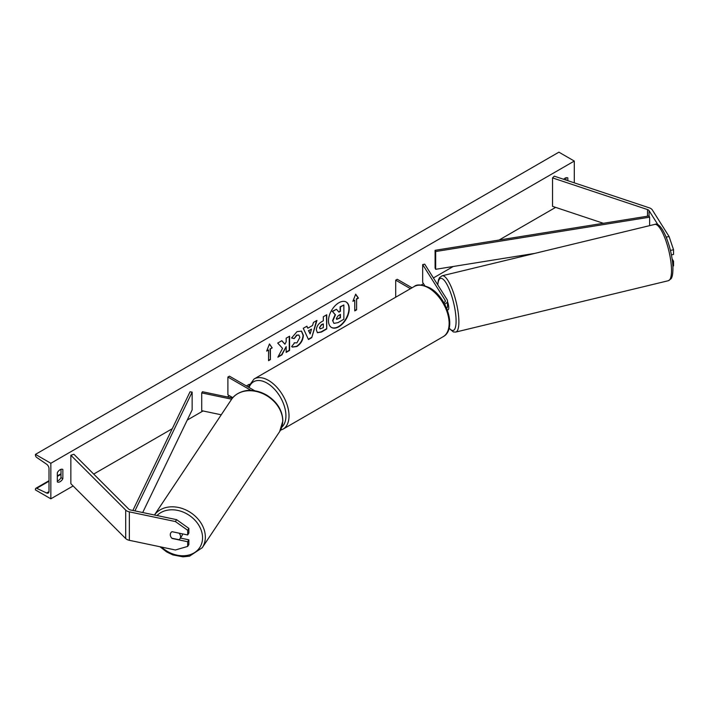 <?xml version="1.0" encoding="UTF-8"?>
<svg xmlns="http://www.w3.org/2000/svg" width="709" height="709" viewBox="0 0 709 709"><rect width="100%" height="100%" fill="white"/><g stroke="black" fill="none" stroke-linecap="round" stroke-linejoin="round"><path stroke-width="1.06" d="M666.194 237.125L669.083 236.522L652.324 209.935A6.966 4.024 0 0 0 650.702 208.464A6.966 4.024 0 0 0 649.258 207.826L554.278 176.169L552.541 177.906L552.541 206.354L603.359 223.291M658.085 224.966L649.045 210.617A3.483 2.012 0 0 0 648.239 209.882A3.483 2.012 0 0 0 647.512 209.563L552.541 177.906M669.083 236.522L673.55 249.763L673.55 254.451L671.388 254.903M673.55 249.763L670.413 250.428M672.859 266.035L673.55 265.893L673.55 261.204L672.088 258.882M672.442 261.444L673.55 261.204M172.172 538.282L172.074 538.45A5.442 4.174 32.2 0 1 170.284 534.692A5.442 4.174 32.2 0 1 170.789 532.867A5.442 4.174 32.2 0 1 172.074 531.688L187.672 534.967L187.672 530.288L188.86 528.391L188.86 533.079L187.672 534.967M188.86 528.391L176.585 519.653L175.398 521.549L129.348 511.871A6.966 4.024 180 0 1 126.805 510.932A6.966 4.024 180 0 1 125.697 510.099L70.856 455.267L70.856 483.706L125.697 538.548A6.966 4.024 180 0 0 126.805 539.381A6.966 4.024 180 0 0 129.348 540.311L175.398 549.989L187.672 546.409L187.672 541.729L172.074 538.45M176.585 519.653L130.536 509.975A3.483 2.012 180 0 1 129.268 509.514A3.483 2.012 180 0 1 128.71 509.097L73.878 454.256L70.856 455.267M187.672 546.409L188.86 544.521L188.86 539.833L180.414 538.06M188.86 539.833L187.672 541.729M175.398 521.549L187.672 530.288M232.525 398.041L202.464 391.731L201.719 392.91L201.719 410.688L221.252 414.792M231.648 399.202L201.719 392.91M254.788 390.801L229.432 376.16L227.89 377.046L227.89 394.824L232.836 397.678M227.89 377.046L251.075 390.429M446.661 308.326A6.532 3.775 0 0 0 447.503 306.474L447.503 300.962A6.532 3.775 0 0 0 447.104 299.668L424.718 264.165L422.67 264.59L422.67 282.368L424.78 285.7M444.64 304.081A6.532 3.775 0 0 0 447.503 300.962M443.931 302.805A4.351 2.517 0 0 0 445.323 300.962A4.351 2.517 0 0 0 445.057 300.102L422.67 264.59M395.702 297.213L395.702 280.161L397.244 279.275L412.009 287.801M395.702 280.161L410.476 288.687M447.29 309.922L448.168 309.709A5.442 1.409 -103.6 0 0 448.753 307.369A5.442 1.409 -103.6 0 0 447.503 301.653M338.867 326.743A14.685 8.481 120 0 0 348.465 313.803A14.685 8.481 120 0 0 346.214 302.034A14.685 8.481 120 0 0 338.867 302.761A14.685 8.481 120 0 0 329.268 315.709A14.685 8.481 120 0 0 331.52 327.478A14.685 8.481 120 0 0 338.867 326.743M331.369 327.381A14.685 8.481 120 0 0 338.556 326.565A14.685 8.481 120 0 0 348.11 313.768A14.685 8.481 120 0 0 346.054 301.945M57.314 472.69A5.442 3.146 -60 0 1 60.079 469.73A5.442 3.146 -60 0 1 62.809 469.455A5.442 3.146 -60 0 1 62.853 469.491L62.853 478.735A5.442 3.146 -60 0 1 57.358 481.96A5.442 3.146 -60 0 1 57.314 481.934L57.314 472.69M567.829 180.68L567.829 177.941A5.442 3.146 120 0 0 567.776 177.915A5.442 3.146 120 0 0 565.055 178.181A5.442 3.146 120 0 0 563.664 179.288M294.226 342.775L296.92 342.89L299.854 337.431L298.906 335.082L296.92 335.286L294.138 338.618L291.567 337.989L297.027 331.635L301.547 331.138L303.372 335.357C303.08 340.072 300.908 343.785 296.885 346.506L292.356 347.109L291.656 346.559L294.483 342.97M316.338 329.986L316.338 329.951C316.577 326.432 318.341 323.703 321.638 321.771L323.322 320.796L323.322 316.728L326.734 314.761L326.734 328.985L321.461 332.034L317.472 332.743L316.338 329.986M282.545 348.385L277.884 357.185L281.934 354.854L286.17 346.639L286.17 352.408L289.582 350.432L289.582 336.208L286.17 338.184L286.17 341.862L284.921 344.184L281.827 340.692L277.724 343.059L282.545 348.385M50.844 463.269L50.844 498.817L35.45 489.928L35.45 489.183A1.959 1.134 60 0 1 35.858 488.288A1.959 1.134 60 0 1 36.708 488.315L46.617 492.994A3.705 2.136 -120 0 0 48.23 493.047A3.705 2.136 -120 0 0 49.001 491.355L49.001 468.596A3.705 2.136 -120 0 0 46.617 464.218L36.708 457.447A1.959 1.134 60 0 1 35.45 455.125L35.45 454.38L50.844 463.269L574.29 161.058L574.29 182.833M50.844 498.817L73.116 485.966M93.694 474.082L172.252 428.723M187.247 420.065L203.022 410.963M227.297 396.943L229.432 395.711M246.369 385.935L249.267 384.26M421.137 285.036L423.495 283.671M433.412 277.946L453.29 266.469M499.074 240.041L555.634 207.382M356.6 299.18L358.453 298.117L355.679 294.173L352.905 301.316L354.757 300.253L354.757 310.914L356.6 309.851L356.6 299.18L356.6 309.851M266.69 351.088L269.464 343.954L272.229 347.889L270.386 348.961L270.386 359.623L268.543 360.695L268.543 350.024L266.69 351.088M307.795 328.223L312.572 325.466L313.44 322.444L316.958 320.406L311.747 337.652L308.477 339.54L303.266 328.311L306.908 326.211L307.795 328.223L306.722 326.317M565.977 180.068L565.977 177.782M61.009 469.323L61.009 477.662A5.442 3.146 -60 0 1 57.314 481.03M35.45 454.38L558.896 152.169L574.29 161.058M61.009 477.662L62.853 478.735M332.911 320.707L335.446 314.823L332.503 311.552L336.456 309.275L338.937 312.155L340.435 311.286L340.435 306.97L343.856 304.994L343.856 319.245L338.025 322.622L333.966 323.375L332.601 320.486L335.135 314.645L332.503 311.552M332.601 320.53L333.939 323.357M338.734 311.916L340.125 311.109L340.125 306.793L343.856 304.994M332.193 311.375L336.456 309.275M356.29 309.673L354.757 310.56M353.082 300.855L354.757 300.253M356.29 299.003L358.142 297.94L355.617 294.341M269.393 344.122L272.229 347.889M271.928 347.711L270.386 348.961M270.076 348.784L270.386 359.623M268.543 360.34L270.076 359.445M266.868 350.636L268.543 350.024M284.921 344.184L281.721 340.745M286.17 352.045L289.272 350.255L289.272 336.394M278.15 356.68L281.624 354.677L286.17 346.639M319.75 327.833L320.167 328.879L323.322 327.647L323.322 323.88L321.709 324.819L319.449 327.655L320.025 328.763M319.449 327.655L321.399 324.642L323.322 323.88M326.432 314.938L326.734 328.985M326.432 328.808L321.15 331.856L317.322 332.645M301.387 331.059L303.071 335.18C302.77 339.895 300.607 343.608 296.575 346.329L292.205 347.011M298.746 335.002L296.61 335.109L294.138 338.618M293.827 338.441L291.612 337.901M311.526 329.118L308.778 330.704L310.143 333.93L311.526 329.118L308.778 330.704M308.468 330.527L310.143 333.93M316.524 320.663L311.747 337.652M311.437 337.475L308.353 339.257M336.35 318.43L336.713 319.396L340.435 317.8L340.435 314.379L338.184 315.682L336.35 318.43M336.58 319.289L340.125 317.623L340.125 314.557M171.853 538.22L178.952 539.709A5.442 4.289 -146.3 0 0 179.98 538.707L181.912 535.809A5.442 4.289 -146.3 0 0 182.497 533.886M179.98 538.707A5.442 4.289 -146.3 0 0 180.565 536.766A5.442 4.289 -146.3 0 0 179.049 533.159L172.074 531.688M170.869 532.743A5.442 4.289 -146.3 0 0 170.337 534.613M435.087 250.312L435.087 268.091L435.672 269.305L435.672 251.527L435.087 250.312L649.045 215.953L649.63 217.167L649.63 225.648M534.87 253.37L435.672 269.305M649.63 217.167L435.672 251.527M132.867 510.471L190.047 391.785L192.148 392.121L192.148 409.899L142.704 512.536M134.923 510.897L192.148 392.121M649.045 210.617L649.045 215.953M647.512 209.563L647.512 216.201M129.348 511.871L129.348 540.311M125.697 510.099L125.697 538.548M445.057 300.102L445.057 301.821M414.171 286.551C416.857 284.052 422.05 284.495 429.743 287.872C446.945 297.009 457.208 329.401 443.134 336.704A28.954 16.715 -120 0 0 447.574 313.502A28.954 16.715 -120 0 0 428.653 287.987A28.954 16.715 -120 0 0 414.171 286.551L254.061 378.987A28.954 16.715 60 0 1 268.543 380.423A28.954 16.715 60 0 1 287.455 405.938A28.954 16.715 60 0 1 283.015 429.149L280.48 430.221M281.827 427.11A26.782 15.465 -120 0 0 284.052 405.291A26.782 15.465 -120 0 0 267.001 383.09A26.782 15.465 -120 0 0 249.089 387.504M671.476 268.268A28.954 7.48 -103.6 0 0 665.077 238.516A28.954 7.48 -103.6 0 0 654.77 224.407C661.754 220.791 672.256 248.265 672.912 266.992C673.107 276.076 671.476 278.22 670.971 278.841L668.374 280.702A28.954 7.48 -103.6 0 0 671.476 268.268M449.151 328.001A26.782 6.913 -103.6 0 0 456.047 318.944A26.782 6.913 -103.6 0 0 447.149 284.77A26.782 6.913 -103.6 0 0 437.799 284.903M654.77 224.407L442.132 275.774A28.954 7.48 76.4 0 1 452.439 289.884A28.954 7.48 76.4 0 1 458.838 319.635A28.954 7.48 76.4 0 1 455.736 332.069L668.374 280.702M46.617 492.994L48.983 491.621M36.708 488.315L49.001 481.225M57.314 476.421L61.009 474.294M157.035 515.549A26.782 21.093 33.7 0 1 185.324 513.059A26.782 21.093 33.7 0 1 202.552 538.069A26.782 21.093 33.7 0 1 188.062 555.227A26.782 21.093 33.7 0 1 161.537 547.082M159.95 546.745L166.863 552.063L172.881 554.908L183.002 556.831L189.498 556.184L202.225 547.729A28.954 22.812 -146.3 0 0 205.344 537.387A28.954 22.812 -146.3 0 0 185.244 509.656A28.954 22.812 -146.3 0 0 154.456 515.009M282.731 421.306A28.954 22.812 33.7 0 1 279.621 431.648L282.864 420.907C282.474 410.325 277.122 401.755 266.797 395.188C261.621 392.166 256.241 390.579 250.658 390.42C245.899 389.87 235.743 392.502 231.426 399.522A28.954 22.812 33.7 0 1 262.215 393.389A28.954 22.812 33.7 0 1 282.731 421.306M443.134 336.704L283.015 429.149M248.221 387.008L254.061 378.987M442.132 275.774L439.536 277.636L438.472 279.851L437.639 284.655M449.072 328.311L453.352 331.936L455.736 332.069M35.858 488.288L49.001 480.702M57.314 475.899L61.009 473.772M202.225 547.729L279.621 431.648M154.438 515L231.426 399.522"/></g></svg>
